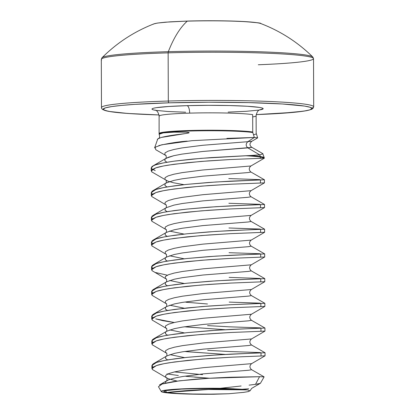 <?xml version="1.0" encoding="UTF-8"?>
<svg xmlns="http://www.w3.org/2000/svg" width="415" height="415" viewBox="0 0 415 415"><rect width="100%" height="100%" fill="white"/><g stroke="black" fill="none" stroke-linecap="round" stroke-linejoin="round"><path stroke-width="0.62" d="M226.922 138.392L254.343 137.464L252.813 132.541A1.696 1.572 98.9 0 1 252.735 132.017A48.503 3.092 -0.2 0 0 201.56 130.274A48.503 3.092 -0.2 0 0 159.557 133.096A48.503 3.092 -0.2 0 1 201.56 130.274A48.503 3.092 -0.2 0 1 252.735 132.017L252.673 114.639A48.503 3.092 179.8 0 0 189.665 113.129A48.503 3.092 179.8 0 0 159.5 115.718M155.833 110.354A55.579 3.543 -0.2 0 1 187.02 105.659A7.076 2.609 -91.7 0 1 189.665 113.129A48.503 3.092 179.8 0 1 252.673 114.639L252.735 132.017A1.696 1.572 -81.1 0 0 252.813 132.541A48.586 3.097 179.8 0 0 199.387 130.824A48.586 3.097 179.8 0 0 159.121 133.905A48.586 3.097 179.8 0 0 159.101 133.952L163.66 132.816L174.087 132.162L185.796 132.193L189.001 132.551C189.562 132.774 188.576 133.075 186.055 133.454L161.196 137.458L157.767 138.932L154.556 147.989M159.168 134.289L159.08 134.009M158.846 145.566C168.998 143.232 178.46 141.754 187.222 141.121M253.487 134.719A48.586 3.097 179.8 0 0 256.008 133.993M159.635 133.552A48.586 3.097 179.8 0 1 202.126 130.787A48.586 3.097 179.8 0 1 252.813 132.541L254.343 137.464L257.658 137.858L256.18 133.153L256.117 115.769C257.207 109.425 260.381 109.856 259.946 109.71M262.669 153.571L262.944 153.799L259.749 154.894L260.257 156.528A56.507 3.605 -0.2 0 1 264.267 157.825M166.088 155.641L155.77 149.716L155.169 147.216L161.834 144.768L191.979 140.68L254.343 137.464L247.833 141.697L202.67 145.286L181.91 147.942L173.833 149.504L168.065 151.169L165.004 152.902L164.854 154.65L165.839 155.49L164.854 154.65L165.004 152.902L168.065 151.169L173.833 149.504L181.91 147.942L202.67 145.286L247.833 141.697C245.659 143.818 245.664 145.878 247.854 147.875L251.905 147.361L262.752 153.617L264.256 157.767A56.507 3.605 179.8 0 0 260.257 156.528A1.696 1.572 98.9 0 1 260.335 157.052A56.59 3.611 -0.2 0 1 264.272 158.172L264.272 158.172A56.59 3.611 179.8 0 0 260.335 157.052A56.59 3.611 179.8 0 0 245.524 155.75L211.199 157.591L192.43 159.101L175.374 160.994C162.976 162.763 155.713 164.309 153.581 165.626L151.2 167.816M247.439 389.887L208.569 389.488L166.856 392.471L165.253 390.66L181.775 389.063L191.953 388.663L234.044 388.819L220.178 388.3L194.505 388.435L182.771 388.824L165.85 390.116L161.923 390.92L161.497 391.744L164.599 392.538L172.495 393.347L184.167 393.939L213.684 394.25A47.336 3.019 -0.2 0 1 164.599 392.538A47.336 3.019 -0.2 0 1 161.248 391.501A47.336 3.019 -0.2 0 1 220.178 388.3L241.136 385.992M260.49 383.185L264.116 376.872L259.546 376.696L255.526 384.342L259.546 376.696L231.181 377.219C212.024 378.018 198.681 378.812 191.144 379.601L173.968 381.52L162.395 383.813L158.452 386.707L161.269 391.542M151.205 167.816L151.216 170.897L155.817 167.862C158.162 167.038 162.332 166.125 168.324 165.118L186.843 162.742L208.553 160.864L230.143 159.542L260.34 158.323L260.335 157.052L260.34 158.323L264.272 158.172L230.143 159.542L201.161 161.43L173.952 164.273L163.37 166L155.817 167.862L151.802 169.813L151.605 171.784L167.712 181.08L173.221 182.714L183.954 184.675L173.221 182.714L167.712 181.08L165.886 180.162C166.358 179.306 166.467 183.679 165.896 183.171L165.113 183.788L164.963 185.536L167.048 186.963L164.963 185.536L165.113 183.788L166.182 182.979L173.942 180.39L182.019 178.829L202.779 176.173L247.942 172.583L250.951 172.043L247.942 172.583L202.779 176.173L182.019 178.829L173.942 180.39L166.182 182.979L152.777 190.791L151.874 191.434L151.677 193.406L152.487 194.064M151.906 368.577L156.507 365.532C158.852 364.707 163.022 363.794 169.014 362.788L187.533 360.412L209.243 358.534L230.833 357.211L261.03 355.992L261.019 352.906L230.823 354.12L209.233 355.448L187.523 357.32L169.004 359.696C163.012 360.708 158.841 361.621 156.497 362.445L151.895 365.48L151.906 368.567M153.088 367.021L152.284 366.367L152.481 364.396L156.497 362.445L164.05 360.578L174.632 358.856L187.523 357.32L216.609 354.944L253.814 353.139L261.019 352.906L261.03 355.992L265.045 355.821L265.035 352.729L261.019 352.906L265.009 352.719M151.817 343.869L156.419 340.824C158.769 339.999 162.939 339.086 168.931 338.075L187.45 335.704L209.155 333.826L230.745 332.498L260.947 331.284L260.936 328.198L230.735 329.411L209.144 330.739L187.44 332.612L168.921 334.988C162.929 335.994 158.758 336.913 156.408 337.737L151.807 340.772L151.817 343.859M153 342.313L152.196 341.659L152.393 339.688L156.408 337.737L163.966 335.87L174.549 334.148L187.44 332.612L216.521 330.236L253.726 328.431L260.936 328.198L260.947 331.284L264.957 331.113L264.946 328.021L260.936 328.198L264.926 328.011M151.729 319.161L156.331 316.116C158.68 315.291 162.851 314.378 168.843 313.367L187.362 310.991L209.072 309.118L230.662 307.79L260.859 306.576L260.848 303.49L230.652 304.703L209.061 306.031L187.352 307.904L168.832 310.28C162.841 311.286 158.67 312.205 156.32 313.029L151.719 316.064L151.729 319.151M152.912 317.605L152.113 316.951L152.31 314.98L156.32 313.029L163.878 311.162L174.461 309.44L201.669 306.592L230.652 304.703L253.638 303.723L260.848 303.49L260.859 306.576L264.869 306.405L264.863 303.313L260.848 303.49L264.863 303.313M151.646 294.448L156.248 291.408C158.597 290.583 162.763 289.67 168.755 288.658L187.274 286.283L208.984 284.41L230.574 283.082L260.77 281.868L260.76 278.781L230.564 279.995L208.973 281.318L187.264 283.196L168.744 285.572C162.753 286.578 158.587 287.496 156.237 288.321L151.636 291.356L151.646 294.443M152.829 292.897L152.025 292.243L152.222 290.267L156.237 288.321L163.79 286.454L174.378 284.732L187.264 283.196L216.35 280.815L253.555 279.015L260.76 278.781L260.77 281.868L264.786 281.692L264.775 278.605L260.76 278.781L264.749 278.595M151.558 269.74L156.159 266.7C158.509 265.875 162.68 264.957 168.672 263.95L187.191 261.575L208.895 259.702L230.491 258.374L260.687 257.16L260.677 254.073L230.475 255.287L208.885 256.61L187.181 258.488L168.661 260.864C162.67 261.87 158.499 262.788 156.149 263.608L151.548 266.648L151.558 269.734M152.741 268.189L151.937 267.53L152.134 265.559L156.149 263.608L163.707 261.746L174.29 260.023L187.181 258.488L216.267 256.107L253.466 254.302L260.677 254.073L260.687 257.16L264.697 256.989L264.687 253.897L260.677 254.073L264.666 253.887M151.47 245.032L156.071 241.992C158.421 241.167 162.592 240.249 168.583 239.242L187.103 236.866L208.812 234.994L230.403 233.666L260.599 232.452L260.589 229.36L230.392 230.579L208.802 231.902L187.092 233.78L168.573 236.156C162.581 237.162 158.411 238.075 156.061 238.9L151.459 241.935L151.47 245.026M152.653 243.481L151.854 242.822L152.051 240.85L156.061 238.9L163.619 237.038L174.201 235.315L187.092 233.78L216.179 231.399L253.383 229.594L260.589 229.36L260.599 232.452L264.614 232.276L264.604 229.189L260.589 229.36L264.604 229.189M151.387 220.324L155.988 217.278C158.338 216.459 162.509 215.541 168.495 214.534L187.02 212.158L208.724 210.281L230.315 208.958L260.516 207.744L260.506 204.652L230.304 205.866L208.714 207.194L187.004 209.072L168.485 211.443C162.498 212.454 158.328 213.367 155.978 214.192L151.376 217.227L151.387 220.318M152.57 218.772L151.766 218.114L151.963 216.142L155.978 214.192L163.531 212.33L174.118 210.602L187.004 209.072L216.091 206.691L253.295 204.886L260.506 204.652L260.516 207.744L264.526 207.567L264.516 204.481L260.506 204.652L264.49 204.471M151.299 195.615L155.9 192.57C158.25 191.751 162.421 190.833 168.412 189.826L186.932 187.45L208.641 185.572L230.232 184.25L260.428 183.036L260.418 179.944L230.221 181.158L208.626 182.486L186.921 184.359L168.402 186.734C162.41 187.746 158.24 188.659 155.89 189.484L151.288 192.519L151.299 195.61M185.847 376.317L209.642 378.236L194.619 377.126M178.32 375.497L166.903 373.894M174.43 371.923L202.546 374.657M184.54 351.484L225.267 354.42L186.06 351.64M207.65 350.312L229.371 351.526L260.423 352.579M225.174 329.712L185.972 326.932M155.744 318.881L174.243 322.512L162.96 320.707L155.744 318.881M207.567 325.604L229.282 326.818L260.335 327.871M207.49 303.982L185.889 302.224M229.199 302.11L260.252 303.163M229.111 277.402L260.163 278.455M229.023 252.694L260.075 253.747M228.94 227.985L259.992 229.038M228.852 203.272L259.904 204.33M264.407 179.762L260.418 179.944L260.428 183.036L264.443 182.859L264.433 179.768L216.007 181.983L186.921 184.359L174.03 185.894L163.448 187.616L155.89 189.484L152.777 190.791M228.769 178.564L259.816 179.622M221.309 388.165L242.111 389.28L248.694 388.782L242.111 389.28L221.159 388.476L206.997 388.409L180.567 389.125L170.97 389.83L165.165 390.686L163.749 391.594L166.856 392.471A565.925 524.716 98.9 0 1 208.569 389.488A565.925 524.716 98.9 0 1 247.605 389.918L242.111 389.28M311.795 108.097A106.11 6.764 179.8 0 0 313.372 106.292A106.11 6.764 179.8 0 0 168.314 101.037A1.696 0.628 88.3 0 0 168.947 102.832A104.414 6.656 -0.2 0 1 302.421 105.768A104.414 6.656 -0.2 0 1 256.216 114.602L280.41 113.399L303.505 111.178L309.709 109.913L311.992 108.611L310.264 107.314L304.589 106.079L282.418 103.978L248.855 102.624L209.01 102.22L168.947 102.832A1.696 0.628 -91.7 0 1 168.314 101.037A106.11 6.764 -0.2 0 1 313.372 106.292A106.11 6.764 -0.2 0 1 311.795 108.097M313.206 58.11A106.11 6.764 179.8 0 0 168.142 52.855L168.314 101.037L168.142 52.855A106.11 6.764 -0.2 0 1 313.206 58.11A106.11 6.764 -0.2 0 1 258.296 64.766M312.137 56.575A105.612 6.733 179.8 0 0 168.324 51.688A1.696 0.628 88.3 0 0 168.142 52.855A1.696 0.628 -91.7 0 1 168.324 51.688A149.333 55.128 -91.7 0 1 187.253 21.144A54.147 3.455 179.8 0 0 154.058 23.837M102.178 57.602A105.612 6.733 -0.2 0 1 168.324 51.688A105.612 6.733 -0.2 0 1 312.931 57.151M257.907 22.877A53.535 3.413 179.8 0 0 187.481 21.061A1.696 0.628 88.3 0 0 187.44 21.061A1.696 0.628 88.3 0 0 187.253 21.144A54.147 3.455 -0.2 0 1 260.247 23.375M185.624 112.211L167.759 111.49L155.962 110.374C153.234 109.944 151.916 109.498 152.02 109.026C152.118 108.554 153.623 108.102 156.538 107.656L168.827 106.479L187.02 105.659A7.076 2.609 88.3 0 1 189.665 113.129A48.503 3.092 179.8 0 0 159.261 116.35M257.025 22.732L245.659 21.653L228.452 20.957L208.024 20.75L187.481 21.061L169.958 21.85L158.12 22.986M187.02 105.659A55.579 3.543 -0.2 0 1 246.759 106.23A55.579 3.543 -0.2 0 1 259.354 109.991L263.162 108.735C263.26 108.268 261.948 107.817 259.219 107.392L247.418 106.271L229.552 105.55L208.346 105.337L187.02 105.659M153.239 24.267A54.147 3.455 -0.2 0 1 187.253 21.144A1.696 0.628 -91.7 0 1 187.44 21.061A1.696 0.628 -91.7 0 1 187.481 21.061M260.864 23.588A54.147 3.455 179.8 0 0 187.253 21.144A149.333 55.128 88.3 0 0 168.324 51.688A105.612 6.733 179.8 0 0 101.831 58.344M101.628 59.9A106.11 6.764 -0.2 0 1 168.142 52.855A106.11 6.764 179.8 0 0 101.628 59.9M101.794 108.082A106.11 6.764 -0.2 0 1 168.314 101.037A106.11 6.764 179.8 0 0 101.794 108.082M159.007 114.945A104.414 6.656 -0.2 0 1 103.319 108.896A104.414 6.656 -0.2 0 1 168.947 102.832L134.766 104.362L121.569 105.405L111.677 106.582L105.467 107.848L103.185 109.155L104.917 110.447L110.592 111.682L119.992 112.807L132.764 113.783L159.007 114.945L127.706 113.456L108.714 111.396L102.666 109.57L101.665 108.434L101.473 107.558L101.307 59.376L102.012 57.747C116.895 42.87 134.185 31.592 153.877 23.899L157.181 23.11L165.31 22.187L187.44 21.061C205.498 20.553 223.171 20.657 240.467 21.367C255.095 22.343 261.844 23.064 260.708 23.525C280.457 31.078 297.82 42.242 312.806 57.011L313.527 58.634L313.693 106.816L312.952 108.481L311.592 109.342L306.498 110.701L294.074 112.32L256.211 114.607M258.644 110.105L246.349 111.287L228.157 112.102M249.929 390.634L248.637 391.537L243.667 392.367L228.67 393.757A44.908 2.864 -0.2 0 1 166.856 392.471L177.065 393.415L192.591 394.001L210.82 394.12L228.67 393.757L243.667 392.367L248.699 391.521M249.093 385.13L255.526 384.342C258.504 383.968 260.169 383.559 260.511 383.112M249.991 390.92L247.605 389.918M177.189 381.084L168.402 378.75L166.866 378.018L168.402 378.75L177.189 381.084M166.617 377.868L165.632 377.033L165.782 375.279L168.843 373.552L174.606 371.882L182.683 370.325L203.449 367.664L251.62 363.649L203.449 367.664L182.683 370.325L174.606 371.882L168.843 373.552L165.782 375.279L165.632 377.033L166.617 377.868M184.556 357.637L169.922 354.612L184.556 357.637M166.529 353.16L165.544 352.325L165.694 350.571L168.755 348.839L174.523 347.173L182.6 345.617L203.36 342.956L251.537 338.941L203.36 342.956L182.6 345.617L174.523 347.173L168.755 348.839L165.694 350.571L165.544 352.325L166.529 353.16M184.468 332.929L169.834 329.904L184.468 332.929M166.446 328.452L165.46 327.611L165.606 325.863L168.672 324.131L174.435 322.465L182.512 320.904L203.277 318.248L251.449 314.233L203.277 318.248L182.512 320.904L174.435 322.465L168.672 324.131L165.606 325.863L165.46 327.611L166.446 328.452M184.385 308.221L169.745 305.196L184.385 308.221M166.358 303.744L165.372 302.903L165.523 301.155L168.583 299.423L174.352 297.757L182.424 296.196L203.189 293.54L251.366 289.525L203.189 293.54L182.424 296.196L174.352 297.757L168.583 299.423L165.523 301.155L165.372 302.903L166.358 303.744M184.296 283.512L169.662 280.488L184.296 283.512M166.27 279.036L165.284 278.195L165.435 276.447L168.495 274.714L174.264 273.049L182.341 271.488L203.101 268.832L251.277 264.817L203.101 268.832L182.341 271.488L174.264 273.049L168.495 274.714L165.435 276.447L165.284 278.195L166.27 279.036M184.213 258.804L169.574 255.78L184.213 258.804M166.187 254.328L165.201 253.487L165.346 251.739L168.412 250.006L174.175 248.341L182.252 246.78L203.018 244.119L251.189 240.109L203.018 244.119L182.252 246.78L174.175 248.341L168.412 250.006L165.346 251.739L165.201 253.487L166.187 254.328M184.125 234.096L169.491 231.072L184.125 234.096M166.099 229.62L165.113 228.779L165.263 227.031L168.324 225.298L174.093 223.628L182.169 222.072L202.93 219.411L251.106 215.395L202.93 219.411L182.169 222.072L174.093 223.628L168.324 225.298L165.263 227.031L165.113 228.779L166.099 229.62M166.01 204.906L165.025 204.071L165.175 202.323L168.241 200.59L174.004 198.92L182.081 197.364L202.842 194.702L251.018 190.687L202.842 194.702L182.081 197.364L174.004 198.92L168.241 200.59L165.175 202.323L165.025 204.071L166.01 204.906M165.927 180.198L164.942 179.363L165.092 177.61L168.153 175.882L173.916 174.212L181.993 172.656L202.759 169.994L250.93 165.979L202.759 169.994L181.993 172.656L173.916 174.212L168.153 175.882L165.092 177.61L164.942 179.363L165.927 180.198M260.008 154.847L250.281 155.521A56.507 3.605 -0.2 0 1 260.257 156.528A56.507 3.605 179.8 0 0 250.281 155.521L245.524 155.75A56.59 3.611 -0.2 0 1 260.335 157.052A1.696 1.572 -81.1 0 0 260.257 156.528L259.749 154.894L247.854 147.875C245.664 145.878 245.659 143.818 247.833 141.697L254.343 137.464L257.611 137.92L251.884 141.24L247.833 141.697L251.884 141.24C249.353 143.44 249.358 145.483 251.905 147.361L202.691 151.465L181.931 154.121L173.854 155.682L168.085 157.347L165.025 159.08L164.874 160.828L166.96 162.249L164.874 160.828L165.025 159.08L166.099 158.271L173.854 155.682L181.931 154.121L202.691 151.465L247.854 147.875L259.749 154.894L256.418 155.137M166.259 205.057L151.693 196.492L151.89 194.521L155.9 192.57L163.458 190.708L174.041 188.986L201.249 186.138L230.232 184.25L264.438 182.87L251.018 190.687C248.793 192.705 248.798 194.723 251.039 196.751L248.025 197.291L202.868 200.881L182.102 203.542L174.025 205.098L166.27 207.687L165.196 208.496L165.051 210.249L167.136 211.671L165.051 210.249L165.196 208.496L166.27 207.687L174.025 205.098L182.102 203.542L202.868 200.881L248.025 197.291L251.039 196.751L264.516 204.481M166.348 229.765L151.776 221.205L151.973 219.229L155.988 217.278L163.541 215.416L174.129 213.694L201.332 210.846L230.315 208.958L264.526 207.578L251.106 215.395C248.881 217.413 248.886 219.436 251.127 221.465L248.113 221.999L202.951 225.589L182.19 228.25L174.113 229.806L166.358 232.395L165.284 233.204L165.134 234.957L167.219 236.379L165.134 234.957L165.284 233.204L166.358 232.395L174.113 229.806L182.19 228.25L202.951 225.589L248.113 221.999L251.127 221.465L264.599 229.189M166.436 254.473L151.864 245.913L152.061 243.942L156.071 241.992L163.629 240.124L174.212 238.402L201.42 235.554L230.403 233.666L264.609 232.286L251.189 240.109C248.964 242.121 248.974 244.145 251.21 246.173L248.201 246.707L203.039 250.297L182.273 252.958L174.196 254.514L166.441 257.103L165.372 257.917L165.222 259.666L167.307 261.087L165.222 259.666L165.372 257.917L166.441 257.103L174.196 254.514L182.273 252.958L203.039 250.297L248.201 246.707L251.21 246.173L264.687 253.897M166.519 279.186L151.947 270.621L152.144 268.65L156.159 266.7L163.718 264.832L174.3 263.11L201.508 260.267L230.491 258.374L264.697 256.994L251.277 264.817C249.052 266.829 249.057 268.853 251.298 270.881L248.284 271.42L203.122 275.005L182.361 277.666L174.284 279.222L166.529 281.811L165.455 282.625L165.305 284.374L167.395 285.795L165.305 284.374L165.455 282.625L166.529 281.811L174.284 279.222L182.361 277.666L203.122 275.005L248.284 271.42L251.298 270.881L264.77 278.605M166.607 303.894L152.035 295.33L152.232 293.358L156.248 291.408L163.8 289.54L174.388 287.818L201.591 284.975L230.574 283.082L264.786 281.702L251.366 289.525C249.14 291.538 249.145 293.561 251.386 295.589L248.372 296.128L203.21 299.718L182.45 302.374L174.373 303.936L166.617 306.519L165.544 307.333L165.393 309.082L167.478 310.503L165.393 309.082L165.544 307.333L166.617 306.519L174.373 303.936L182.45 302.374L203.21 299.718L248.372 296.128L251.386 295.589L264.858 303.318M166.69 328.602L152.123 320.038L152.321 318.066L156.331 316.116L163.889 314.248L174.471 312.526L201.68 309.683L230.662 307.79L264.869 306.41L251.449 314.233C249.223 316.246 249.228 318.269 251.469 320.297L248.455 320.837L203.298 324.426L182.533 327.082L174.456 328.644L166.7 331.227L165.626 332.042L165.481 333.79L167.567 335.216L165.481 333.79L165.626 332.042L166.7 331.227L174.456 328.644L182.533 327.082L203.298 324.426L248.455 320.837L251.469 320.297L264.946 328.026M166.778 353.31L152.206 344.746L152.404 342.774L156.419 340.824L163.977 338.962L174.559 337.234L201.768 334.391L230.745 332.498L264.957 331.118L251.537 338.941C249.311 340.959 249.316 342.977 251.557 345.005L248.544 345.545L203.381 349.134L182.621 351.79L174.544 353.352L166.788 355.94L165.715 356.75L165.564 358.498L167.655 359.924L165.564 358.498L165.715 356.75L166.788 355.94L174.544 353.352L182.621 351.79L203.381 349.134L248.544 345.545L251.557 345.005L265.029 352.734M159.438 384.985L166.586 380.84C167.157 381.349 167.048 376.976 166.576 377.832L152.295 369.454L152.492 367.483L156.507 365.532L164.06 363.67L174.642 361.947L201.851 359.1L230.833 357.211L265.04 355.831L251.62 363.649C249.394 365.667 249.405 367.685 251.64 369.713L248.632 370.253L203.469 373.842L182.709 376.498L174.632 378.06L168.864 379.725L165.803 381.458L165.523 383.014L165.803 381.458L168.864 379.725L174.632 378.06L182.709 376.498L203.469 373.842L248.632 370.253L251.64 369.713L264.106 376.862M255.526 384.342L260.314 383.336L251.708 388.357L250.022 390.837M225.184 329.712L184.452 326.776M167.359 275.192L155.584 272.551M250.281 155.521L201.151 158.343L173.942 161.186L163.36 162.908L155.807 164.776L152.689 166.083L151.791 166.726L151.594 168.698L155.226 170.627M259.546 376.696L208.553 378.309L179.451 380.804L161.326 384.16M213.684 394.25L228.67 393.757M157.332 139.456L157.653 139.03M160.999 137.515L161.196 137.458C166.56 136.156 172.707 135.108 179.638 134.32L184.727 133.646C188.887 133.091 190.101 132.681 188.374 132.406L185.796 132.193M174.087 132.162L163.287 132.867L159.142 134.253C159.863 136.628 159.697 138.003 158.649 138.366L158.291 138.574M252.683 116.926A48.503 3.092 179.8 0 0 255.728 116.164M159.101 133.952L159.111 116.112C157.991 109.793 154.821 110.224 155.241 110.079M264.256 157.767L264.345 158.172L250.93 165.979C248.704 167.997 248.715 170.015 250.951 172.043L264.428 179.773M166.493 353.124C166.96 352.262 167.074 356.635 166.498 356.132L153.379 363.753M166.405 328.415C166.877 327.554 166.986 331.927 166.415 331.419L153.296 339.045M166.316 303.702C166.788 302.846 166.897 307.219 166.327 306.711L153.208 314.337M166.233 278.994C166.706 278.138 166.814 282.511 166.239 282.003L153.125 289.629M166.145 254.286C166.617 253.43 166.726 257.803 166.156 257.295L153.036 264.915M166.062 229.578C166.529 228.722 166.638 233.095 166.067 232.587L152.948 240.207M165.974 204.87C166.446 204.014 166.555 208.387 165.984 207.879M165.803 155.454C166.27 154.593 166.384 158.966 165.808 158.463L152.689 166.083M166.27 207.687L152.865 215.499"/></g></svg>

